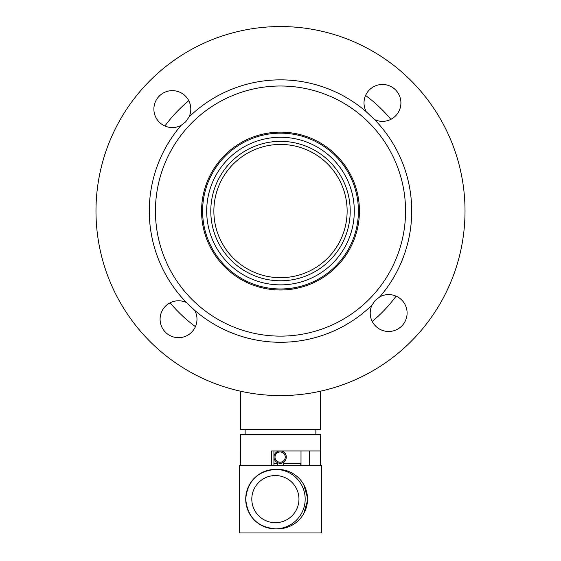 <?xml version="1.0" encoding="UTF-8"?>
<svg xmlns="http://www.w3.org/2000/svg" width="561" height="561" viewBox="0 0 561 561"><rect width="100%" height="100%" fill="white"/><g stroke="black" fill="none" stroke-linecap="round" stroke-linejoin="round"><path stroke-width="0.84" d="M365.569 95.482A143.511 143.511 0 0 1 390.87 119.332M396.087 296.138A143.511 143.511 0 0 1 372.238 321.439M195.431 326.656A143.511 143.511 0 0 1 170.13 302.8M164.913 126.001A143.511 143.511 0 0 1 188.762 100.7M240.522 391.206L240.522 429.417L320.478 429.417L320.478 391.206M240.522 450.939L240.522 434.544L320.478 434.544L320.478 450.939L271.468 450.939L271.468 465.293M320.345 450.939L320.345 465.293M309.518 450.939L309.518 465.293M297.912 450.939L273.922 450.939L273.922 465.293M240.655 450.939L240.655 465.293M320.282 450.939L320.282 465.293M335.948 156.344A77.909 77.909 0 0 0 225.774 155.621A77.909 77.909 0 0 0 225.052 265.795A77.909 77.909 0 0 0 335.226 266.517A77.909 77.909 0 0 0 335.948 156.344M333.031 159.226A73.807 73.807 0 0 0 228.657 158.539A73.807 73.807 0 0 0 227.969 262.913A73.807 73.807 0 0 0 332.343 263.6A73.807 73.807 0 0 0 333.031 159.226M230.887 260.031A69.704 69.704 0 0 0 329.468 260.683A69.704 69.704 0 0 0 330.113 162.101A69.704 69.704 0 0 0 231.532 161.456A69.704 69.704 0 0 0 230.887 260.031M233.074 257.871A66.633 66.633 0 0 0 327.301 258.495A66.633 66.633 0 0 0 327.926 164.261A66.633 66.633 0 0 0 233.699 163.644A66.633 66.633 0 0 0 233.074 257.871M280.128 463.246A6.15 6.15 90 0 1 273.978 457.096A6.15 6.15 90 0 1 280.128 450.939A6.15 6.15 90 0 1 286.278 457.096A6.15 6.15 90 0 1 280.128 463.246L280.297 463.246C288.242 463.624 288.249 450.56 280.297 450.939M300.766 465.293L300.766 463.246L283.2 463.246L283.2 465.293M277.4 465.293L277.4 463.246L273.922 463.246M274.995 457.096A5.126 5.126 -90 0 0 280.121 462.215A5.126 5.126 -90 0 0 285.247 457.096A5.126 5.126 -90 0 0 280.121 451.97A5.126 5.126 -90 0 0 274.995 457.096M303.796 484.704L307.884 499.122L303.796 513.539M321.502 532.95L239.498 532.95L239.498 465.293L321.502 465.293L321.502 532.95M307.526 499.122A29.726 29.726 90 0 1 277.8 528.848L275.444 528.848A29.726 29.726 90 0 1 245.718 499.122A29.726 29.726 90 0 1 275.444 469.396A29.726 29.726 90 0 1 305.17 499.122A29.726 29.726 90 0 1 275.444 528.848C257.387 527.088 247.478 517.179 245.718 499.122C247.478 481.065 257.387 471.156 275.444 469.396L277.8 469.396A29.726 29.726 90 0 1 307.526 499.122M189.499 125.285A125.061 125.061 0 0 0 194.716 302.07A125.061 125.061 0 0 0 371.501 296.853A125.061 125.061 0 0 0 366.284 120.068A125.061 125.061 0 0 0 189.499 125.285M181.203 125.292L185.768 121.765L189.022 117.004A18.45 18.45 0 0 0 158.917 96.45A18.45 18.45 0 0 0 181.203 125.292A131.211 131.211 0 0 0 186.434 302.547A18.45 18.45 0 0 0 165.888 332.652A18.45 18.45 0 0 0 194.723 310.366L186.434 302.547M371.978 305.135A18.45 18.45 0 0 0 402.083 325.682A18.45 18.45 0 0 0 379.797 296.846L375.232 300.373L371.978 305.135A131.211 131.211 0 0 1 194.723 310.366M395.884 115.566A18.45 18.45 0 0 0 395.112 89.487A18.45 18.45 0 0 0 366.277 111.772L374.566 119.591A18.45 18.45 0 0 0 395.884 115.566M337.932 265.213A78.933 78.933 0 0 0 334.644 153.63A78.933 78.933 0 0 0 223.068 156.926A78.933 78.933 0 0 0 226.356 268.502A78.933 78.933 0 0 0 337.932 265.213M146.232 84.501A184.52 184.52 0 0 0 153.931 345.331A184.52 184.52 0 0 0 414.768 337.638A184.52 184.52 0 0 0 407.069 76.801A184.52 184.52 0 0 0 146.232 84.501M374.566 119.591A131.211 131.211 0 0 1 379.797 296.846M189.022 117.004A131.211 131.211 0 0 1 366.277 111.772M251.805 499.122A23.576 23.576 -90 0 0 275.381 522.698A23.576 23.576 -90 0 0 298.957 499.122A23.576 23.576 -90 0 0 275.381 475.546A23.576 23.576 -90 0 0 251.805 499.122M315.864 434.544L315.864 429.417M245.136 434.544L245.136 429.417M301.005 465.293L301.005 450.939"/></g></svg>
